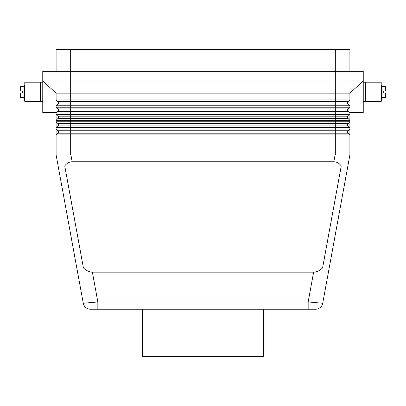 <?xml version="1.0" encoding="UTF-8"?>
<svg xmlns="http://www.w3.org/2000/svg" width="406" height="406" viewBox="0 0 406 406"><rect width="100%" height="100%" fill="white"/><g stroke="black" fill="none" stroke-linecap="round" stroke-linejoin="round"><path stroke-width="0.61" d="M333.828 161.771C336.792 161.806 339.264 163.207 341.243 165.973L64.757 165.973C66.736 163.207 69.208 161.806 72.172 161.771L333.828 161.771L335.077 154.94L349.891 154.94L322.734 303.236A7.283 7.283 0 0 1 315.569 309.22A7.283 7.283 0 0 0 322.734 303.252L308.164 301.937L308.164 309.22L315.569 309.22L90.431 309.22A7.283 7.283 0 0 1 83.266 303.252L56.109 154.94L83.266 303.252A7.283 7.283 0 0 0 90.431 309.22A7.283 7.283 0 0 1 83.266 303.252A7.283 7.283 0 0 0 90.431 309.22C86.615 308.946 84.225 306.956 83.266 303.246C84.225 306.956 86.615 308.946 90.431 309.22M142.303 309.22L142.303 356.564L263.697 356.564L263.697 309.22M341.243 165.973L322.572 267.945C319.578 270.711 316.594 272.111 313.62 272.152L308.164 301.937L97.836 301.937L97.836 309.22M313.62 272.152L92.38 272.152C89.406 272.111 86.422 270.711 83.428 267.945L64.757 165.973M349.891 154.94L349.891 134.899L348.191 133.198L57.809 133.198L56.109 134.899L349.891 134.899L349.891 112.239L349.079 112.239L349.891 113.046L335.32 113.046L335.32 114.502L56.109 114.502L56.109 120.328L349.891 120.328L348.191 118.628L349.891 120.328M57.809 130.768L348.191 130.768L349.891 129.072L56.109 129.072L57.809 130.768L56.109 129.072L56.109 154.94L70.923 154.94L72.172 161.771M322.572 267.945L83.428 267.945M92.38 272.152L97.836 301.937L83.266 303.252M349.891 114.502L335.32 114.502L335.32 116.202L348.191 116.202L349.891 114.502M348.226 111.381L57.774 111.381M348.191 111.345L349.891 113.046M57.931 108.92L57.931 111.345M57.809 111.345L56.109 113.046L56.921 112.239L56.109 112.239L56.109 113.046L335.32 113.046L335.32 108.92L348.191 108.92L349.891 107.22L56.109 107.22L57.809 108.92L335.32 108.92L335.32 105.763L349.891 105.763L348.191 104.063L57.809 104.063L56.109 105.763L56.109 107.22M57.931 101.637L57.931 104.063M56.109 112.558L42.757 112.558L42.757 71.289L70.68 71.289L70.68 80.997L42.757 80.997L56.109 93.136L56.109 99.937L70.68 99.937L70.68 93.136L56.109 93.136M58.54 101.637L58.54 104.063L58.357 101.637M348.069 101.637L348.069 104.063M348.191 101.637L349.891 99.937L335.32 99.937L335.32 101.637L348.191 101.637L349.891 99.937L349.891 93.136L70.68 93.136L70.68 80.997L335.32 80.997L335.32 99.937L70.68 99.937L70.68 101.637L335.32 101.637L335.32 105.763L70.68 105.763L70.68 101.637L57.809 101.637L56.109 99.937M347.46 101.637L347.46 104.063M349.891 93.136L363.243 80.997L363.243 71.289L70.68 71.289L70.68 49.436L56.109 49.436L56.109 71.289M42.757 101.637L40.331 101.637L40.331 82.21L42.757 82.21M40.087 101.637L40.087 82.21L24.791 82.21L24.791 101.637L40.087 101.637M24.791 97.384L24.791 86.463M24.548 101.028L24.548 85.549L23.944 85.549L23.944 101.028L24.548 101.028M23.944 97.384L20.3 97.384L20.3 92.893L22.726 92.893L22.726 90.954L20.3 90.954L20.3 86.463L23.944 86.463M349.891 112.558L363.243 112.558L363.243 91.923L351.226 91.923L363.243 80.997L335.32 80.997L335.32 49.436L70.68 49.436M348.069 108.92L348.069 111.345M348.191 125.916L349.891 127.616L348.191 125.916L57.809 125.916L56.109 127.616L349.891 127.616M348.191 133.198L349.891 134.899M347.46 130.768L347.46 133.198M58.54 130.768L58.54 133.198M57.809 123.485L348.191 123.485L349.891 121.785L56.109 121.785L57.809 123.485L56.109 121.785L56.109 129.072M348.191 118.628L57.809 118.628L56.109 120.328L56.109 121.785M58.54 123.485L58.54 125.916M347.46 123.485L347.46 125.916M57.809 116.202L56.109 114.502L57.809 116.202L335.32 116.202L335.32 154.94M347.46 116.202L347.46 118.628M58.54 116.202L58.54 118.628M349.891 71.289L349.891 49.436L335.32 49.436M363.243 91.923L363.243 80.997M56.109 113.046L56.109 114.502M57.809 104.063L56.109 105.763L70.68 105.763L70.68 154.94M348.191 108.92L349.891 107.22L349.891 105.763M347.46 108.92L347.46 111.345M58.54 108.92L58.54 111.345M363.243 101.637L365.669 101.637L365.669 82.21L363.243 82.21M365.913 101.637L365.913 82.21L381.209 82.21L381.209 101.637L365.913 101.637M381.209 97.384L381.209 86.463M382.056 86.097L382.056 85.549L381.452 85.549L381.452 86.097L382.056 86.097L382.056 101.028L381.452 101.028L381.452 86.097M382.056 97.384L385.7 97.384L385.7 92.893L383.274 92.893L383.274 90.954L385.7 90.954L385.7 86.463L382.056 86.463M322.734 303.236A7.283 7.283 0 0 1 315.569 309.22M42.757 91.923L54.774 91.923M24.548 86.097L23.944 86.097M24.548 85.549L23.944 85.549"/></g></svg>
